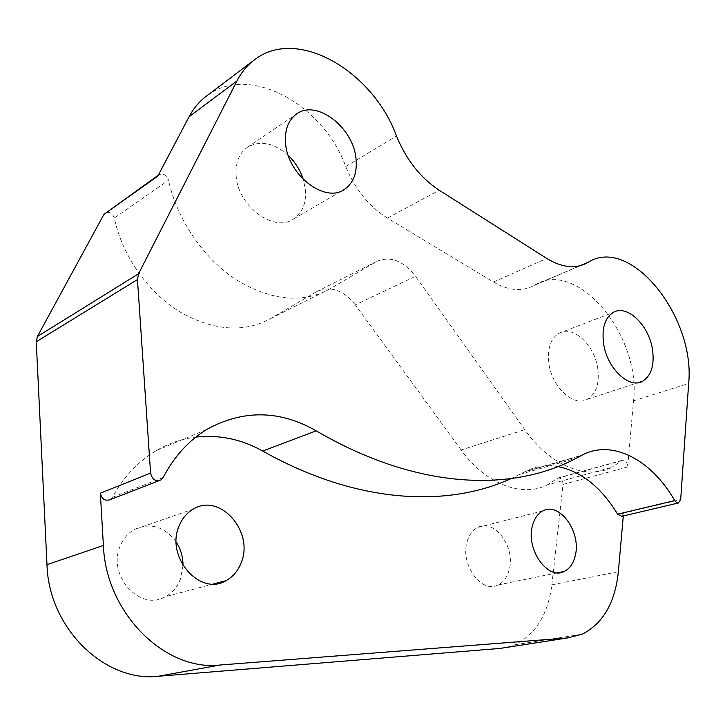 <?xml version="1.0" encoding="UTF-8"?>
<svg xmlns="http://www.w3.org/2000/svg" width="725" height="725" viewBox="0 0 725 725"><rect width="100%" height="100%" fill="white"/><g stroke="black" fill="none" stroke-linecap="round" stroke-linejoin="round"><path stroke-width="0.54" stroke-dasharray="3.62 2.72" d="M183.017 565.609L180.298 579.592C177.163 587.304 172.169 593.014 165.3 596.693C139.662 612.099 106.376 574.472 120.577 545.218C123.676 538.186 128.298 532.929 134.46 529.449C150.682 522.317 164.611 526.531 176.248 542.073M510.989 478.636L524.365 472.002L580.825 455.798M207.368 95.428C249.998 63.311 323.631 105.071 345.743 166.523C355.132 189.325 369.025 206.507 387.422 218.071L493.426 282.034C508.651 290.77 522.136 291.93 533.89 285.505L580.381 265.649M461.118 449.962L355.332 304.89L415.516 276.279L524.755 429.653C550.121 465.812 586.969 480.43 611.909 467.29L547.303 484.889C522.136 497.794 485.714 484.218 461.118 449.962L524.755 429.653M157.814 176.093L159.065 174.653C163.306 173.085 166.46 174.924 168.517 180.19L114.332 218.026C122.108 255.499 147.764 292.003 179.365 311.587C213.349 330.863 243.808 333.174 270.733 318.529L316.653 291.667C330.274 285.496 343.17 289.9 355.332 304.89M270.733 318.529L329.875 288.931L376.121 261.698C389.842 255.517 402.973 260.375 415.516 276.279M597.799 368.663C594.781 345.037 572.904 324.682 558.921 333.246C550.61 338.548 547.257 348.526 548.852 363.171C551.707 387.195 573.901 407.459 587.513 399.194C596.177 393.729 599.611 383.552 597.799 368.663M288.251 155.395C273.796 142.716 260.13 140.034 247.261 147.347C239.023 153.401 235.317 162.871 236.142 175.74C237.773 206.507 274.693 233.242 293.833 218.805C302.615 212.561 306.467 202.792 305.406 189.488L303.322 179.501M467.136 541.711C469.166 534.769 472.727 530.011 477.838 527.438C494.541 518.212 515.828 547.447 509.168 569.941C507.192 577.299 503.476 582.311 498.012 584.984C481.482 594.029 459.922 564.123 467.136 541.711M557.996 466.574C546.65 464.634 535.847 466.22 525.589 471.35L524.365 472.002M621.796 516.327L623.554 513.137L623.301 515.964M506.829 647.389L514.714 644.788C535.684 634.42 548.055 614.438 551.843 584.839L618.353 571.735M110.273 499.634L112.529 497.259C123.667 476.896 138.167 461.399 156.02 450.76C168.617 443.356 181.884 438.806 195.823 437.093M534.234 285.306L534.66 285.052C577.607 258.173 641.562 336.4 633.523 400.843L627.651 466.991C627.279 462.206 625.521 459.967 622.367 460.266L611.909 467.29M621.887 460.583L557.389 478.337L547.303 484.889M557.389 478.337L557.869 478.029C561.032 477.702 562.754 479.832 563.035 484.418L551.843 584.839M329.875 288.931C302.688 303.802 271.558 300.784 236.486 279.895C203.843 258.707 176.991 219.748 168.517 180.19M114.332 218.026C112.393 213.059 109.339 211.374 105.198 212.96M493.426 282.034L546.768 258.453M387.422 218.071L439.268 190.267M345.743 166.523L396.484 136.01M376.121 261.698L316.653 291.667M623.554 513.137L680.684 499.552M112.529 497.259L163.152 477.503M627.651 466.991L563.035 484.418M633.523 400.843L688.659 383.471M193.348 509.068L134.46 529.449M213.657 583.906L165.3 596.693M519.852 474.386L576.339 458.218M533.89 285.505L580.761 265.54M558.921 333.246L613.132 312.502M587.513 399.194L638.063 382.673M247.261 147.347L296.525 114.006M293.833 218.805L342.744 190.349M542.962 510.898L477.838 527.438M557.534 572.768L498.012 584.984M525.589 471.35L582.039 455.137M678.083 503.05L678.981 502.842M514.714 644.788L582.211 634.212M156.02 450.76L207.232 429.182M159.137 480.648L160.859 479.986M622.367 460.266L557.869 478.029M534.66 285.052L579.946 265.758M159.065 174.653L158.267 175.214M253.143 60.809L255.327 59.169"/><path stroke-width="1.09" d="M179.247 525.634C182.356 518.203 187.05 512.684 193.348 509.068C219.983 492.474 254.33 531.715 241.208 562.663C238.09 570.811 233.033 576.801 226.028 580.643C199.855 596.766 164.983 556.501 179.247 525.634M176.248 542.073C180.797 549.206 183.053 557.054 183.017 565.609M316.191 430.822C417.02 489.81 511.995 492.465 576.339 458.218L582.039 455.137C612.299 438.933 651.494 459.849 674.748 500.576L676.479 502.516L678.401 503.023L680.684 499.552L688.659 383.471C695.529 317.052 630.605 235.326 588.093 262.287L587.322 262.74C575.686 269.183 562.165 267.752 546.768 258.453L439.268 190.267C420.554 177.924 406.29 159.835 396.484 136.01C373.33 71.911 298.319 26.852 255.327 59.169C247.76 64.607 241.642 71.857 236.975 80.901L138.566 273.769L137.46 279.569L150.583 473.099C152.105 479.415 155.531 481.708 160.859 479.986L163.152 477.503C174.372 456.224 189.071 440.111 207.232 429.182C243.446 409.516 279.768 410.06 316.191 430.822L262.713 451.059C356.564 503.793 446.89 507.935 510.989 478.636M652.518 349.713C649.111 325.253 626.953 303.875 613.132 312.502C604.913 317.858 601.723 328.126 603.562 343.306C606.807 368.218 629.336 389.506 642.776 381.132C651.331 375.604 654.575 365.128 652.518 349.713M356.029 158.993C353.718 127.781 316.562 98.781 296.525 114.006C288.242 120.114 284.59 129.866 285.587 143.269C287.644 175.314 325.507 203.852 344.71 189.207C353.51 182.89 357.289 172.813 356.029 158.993M303.322 179.501C300.322 170.239 295.292 162.201 288.251 155.395M158.267 175.214L103.965 214.346L37.419 336.472L36.259 341.756L137.46 279.569M36.259 341.756L46.989 564.666C48.602 628.267 105.08 682.633 158.394 676.253L500.141 648.422L567.621 637.928L220.01 665.024C165.164 671.513 105.832 613.178 103.403 545.481L100.34 493.19L150.583 473.099M532.449 525.734C534.37 518.484 537.877 513.536 542.962 510.898C559.609 501.455 581.532 532.259 575.251 555.74C573.403 563.416 569.759 568.636 564.313 571.382C547.855 580.716 525.58 549.142 532.449 525.734M678.083 503.05L621.796 516.327L617.582 514.188C601.315 487.345 581.45 471.477 557.996 466.574M500.141 648.422L506.829 647.389M567.621 637.928L582.211 634.212C603.082 623.482 615.135 602.656 618.353 571.735L623.301 515.964M195.823 437.093C219.195 434.538 241.498 439.187 262.713 451.059M159.137 480.648L110.273 499.634C105.071 501.328 101.763 499.181 100.34 493.19M103.965 214.346L157.814 176.093L189.08 116.752C193.765 107.943 199.864 100.838 207.368 95.428L253.143 60.809M580.381 265.649L587.667 262.541M37.419 336.472L138.566 273.769M158.394 676.253L220.01 665.024M617.582 514.188L674.748 500.576M46.989 564.666L103.403 545.481M189.08 116.752L236.975 80.901M226.028 580.643L213.657 583.906M580.761 265.54L587.322 262.74M638.063 382.673L642.776 381.132M342.744 190.349L344.71 189.207M564.313 571.382L557.534 572.768M579.946 265.758L588.093 262.287"/></g></svg>
